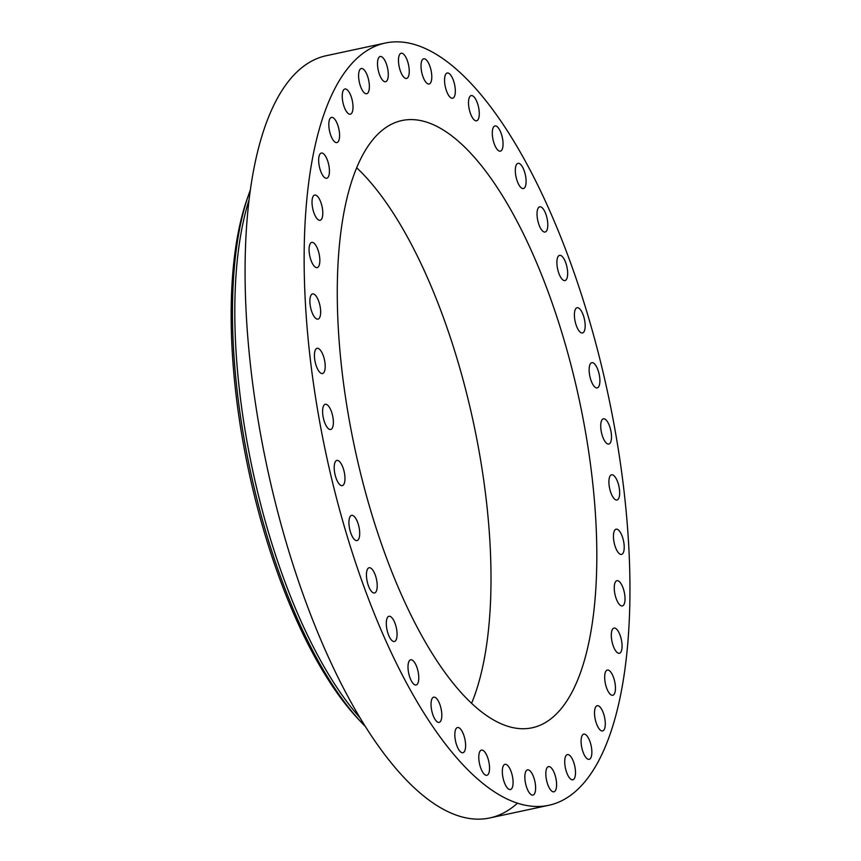 <?xml version="1.0" encoding="UTF-8"?>
<svg xmlns="http://www.w3.org/2000/svg" width="861" height="861" viewBox="0 0 861 861"><rect width="100%" height="100%" fill="white"/><g stroke="black" fill="none" stroke-linecap="round" stroke-linejoin="round"><path stroke-width="1.29" d="M602.872 437.27A12.893 4.768 77.9 0 0 608.824 444.039A12.893 4.768 77.9 0 0 609.351 425.592A12.893 4.768 77.9 0 0 603.41 418.823A12.893 4.768 77.9 0 0 602.872 437.27M336.78 85.002A389.785 144.121 77.9 0 0 345.218 529.612A389.785 144.121 77.9 0 0 548.844 805.272A389.785 144.121 77.9 0 0 597.319 763.32A389.785 144.121 77.9 0 0 588.881 318.71A389.785 144.121 77.9 0 0 385.254 43.05A389.785 144.121 77.9 0 0 336.78 85.002M570.821 694.343A310.52 114.814 77.9 0 0 564.106 340.16A310.52 114.814 77.9 0 0 401.883 120.551A310.52 114.814 77.9 0 0 363.277 153.979A310.52 114.814 77.9 0 0 369.993 508.173A310.52 114.814 77.9 0 0 532.216 727.771A310.52 114.814 77.9 0 0 570.821 694.343M591.991 382.811A12.893 4.768 77.9 0 0 597.222 387.902A12.893 4.768 77.9 0 0 599.902 380.53A12.893 4.768 77.9 0 0 597.039 367.765A12.893 4.768 77.9 0 0 591.808 362.685A12.893 4.768 77.9 0 0 589.128 370.047A12.893 4.768 77.9 0 0 591.991 382.811M578.032 329.365A12.893 4.768 77.9 0 0 582.488 332.959A12.893 4.768 77.9 0 0 585.146 324.672A12.893 4.768 77.9 0 0 581.53 311.327A12.893 4.768 77.9 0 0 577.074 307.743A12.893 4.768 77.9 0 0 574.416 316.03A12.893 4.768 77.9 0 0 578.032 329.365M561.34 278.264A12.893 4.768 77.9 0 0 564.977 280.578A12.893 4.768 77.9 0 0 567.582 271.344A12.893 4.768 77.9 0 0 563.202 257.676A12.893 4.768 77.9 0 0 559.564 255.362A12.893 4.768 77.9 0 0 556.97 264.585A12.893 4.768 77.9 0 0 561.34 278.264M542.333 230.748A12.893 4.768 77.9 0 0 545.121 232.039A12.893 4.768 77.9 0 0 547.628 221.837A12.893 4.768 77.9 0 0 542.505 208.114A12.893 4.768 77.9 0 0 539.707 206.823A12.893 4.768 77.9 0 0 537.199 217.015A12.893 4.768 77.9 0 0 542.333 230.748M521.465 187.989A12.893 4.768 77.9 0 0 523.413 188.537A12.893 4.768 77.9 0 0 525.802 177.366A12.893 4.768 77.9 0 0 519.947 163.87A12.893 4.768 77.9 0 0 517.999 163.321A12.893 4.768 77.9 0 0 515.61 174.503A12.893 4.768 77.9 0 0 521.465 187.989M499.262 151.052A12.893 4.768 77.9 0 0 500.381 151.159A12.893 4.768 77.9 0 0 502.609 138.987A12.893 4.768 77.9 0 0 496.087 126.04A12.893 4.768 77.9 0 0 494.967 125.943A12.893 4.768 77.9 0 0 492.74 138.104A12.893 4.768 77.9 0 0 499.262 151.052M476.262 120.841A12.893 4.768 77.9 0 0 476.596 120.809A12.893 4.768 77.9 0 0 478.641 107.647A12.893 4.768 77.9 0 0 471.516 95.549A12.893 4.768 77.9 0 0 471.182 95.593A12.893 4.768 77.9 0 0 469.137 108.755A12.893 4.768 77.9 0 0 476.262 120.841M453.037 98.1A12.893 4.768 77.9 0 0 454.479 84.077A12.893 4.768 77.9 0 0 447.225 73.013A12.893 4.768 77.9 0 0 446.837 73.153A12.893 4.768 77.9 0 0 445.395 87.165A12.893 4.768 77.9 0 0 452.638 98.229A12.893 4.768 77.9 0 0 453.037 98.1M430.156 83.388A12.893 4.768 77.9 0 0 430.704 68.869A12.893 4.768 77.9 0 0 423.698 58.785A12.893 4.768 77.9 0 0 422.654 59.398A12.893 4.768 77.9 0 0 422.105 73.917A12.893 4.768 77.9 0 0 429.112 84.001A12.893 4.768 77.9 0 0 430.156 83.388M408.179 77.059A12.893 4.768 77.9 0 0 407.899 62.347A12.893 4.768 77.9 0 0 401.161 53.231A12.893 4.768 77.9 0 0 399.558 54.62A12.893 4.768 77.9 0 0 399.838 69.332A12.893 4.768 77.9 0 0 406.575 78.448A12.893 4.768 77.9 0 0 408.179 77.059M387.654 79.287A12.893 4.768 77.9 0 0 386.632 64.683A12.893 4.768 77.9 0 0 380.185 56.503A12.893 4.768 77.9 0 0 378.13 58.946A12.893 4.768 77.9 0 0 379.152 73.551A12.893 4.768 77.9 0 0 385.599 81.72A12.893 4.768 77.9 0 0 387.654 79.287M369.089 89.996A12.893 4.768 77.9 0 0 367.41 75.779A12.893 4.768 77.9 0 0 361.286 68.525A12.893 4.768 77.9 0 0 358.886 72.259A12.893 4.768 77.9 0 0 360.565 86.477A12.893 4.768 77.9 0 0 366.689 93.741A12.893 4.768 77.9 0 0 369.089 89.996M352.935 108.938A12.893 4.768 77.9 0 0 350.707 95.367A12.893 4.768 77.9 0 0 344.917 88.984A12.893 4.768 77.9 0 0 342.312 94.247A12.893 4.768 77.9 0 0 344.54 107.819A12.893 4.768 77.9 0 0 350.33 114.201A12.893 4.768 77.9 0 0 352.935 108.938M339.589 135.651A12.893 4.768 77.9 0 0 336.92 122.929A12.893 4.768 77.9 0 0 331.485 117.387A12.893 4.768 77.9 0 0 328.805 124.35A12.893 4.768 77.9 0 0 331.474 137.071A12.893 4.768 77.9 0 0 336.899 142.603A12.893 4.768 77.9 0 0 339.589 135.651M329.376 169.456A12.893 4.768 77.9 0 0 321.336 153.043A12.893 4.768 77.9 0 0 318.71 161.846A12.893 4.768 77.9 0 0 326.75 178.259A12.893 4.768 77.9 0 0 329.376 169.456M322.563 209.535A12.893 4.768 77.9 0 0 314.706 195.049A12.893 4.768 77.9 0 0 312.252 205.79A12.893 4.768 77.9 0 0 320.12 220.265A12.893 4.768 77.9 0 0 322.563 209.535M319.302 254.899A12.893 4.768 77.9 0 0 311.757 242.404A12.893 4.768 77.9 0 0 309.616 255.114A12.893 4.768 77.9 0 0 317.171 267.62A12.893 4.768 77.9 0 0 319.302 254.899M319.679 304.439A12.893 4.768 77.9 0 0 312.565 293.913A12.893 4.768 77.9 0 0 310.853 308.604A12.893 4.768 77.9 0 0 317.978 319.13A12.893 4.768 77.9 0 0 319.679 304.439M323.693 356.917A12.893 4.768 77.9 0 0 317.106 348.318A12.893 4.768 77.9 0 0 315.944 364.935A12.893 4.768 77.9 0 0 322.52 373.534A12.893 4.768 77.9 0 0 323.693 356.917M331.227 411.052A12.893 4.768 77.9 0 0 325.286 404.283A12.893 4.768 77.9 0 0 324.748 422.729A12.893 4.768 77.9 0 0 330.689 429.499A12.893 4.768 77.9 0 0 331.227 411.052M342.108 465.51A12.893 4.768 77.9 0 0 336.877 460.42A12.893 4.768 77.9 0 0 334.197 467.792A12.893 4.768 77.9 0 0 337.06 480.556A12.893 4.768 77.9 0 0 342.291 485.636A12.893 4.768 77.9 0 0 344.97 478.275A12.893 4.768 77.9 0 0 342.108 465.51M356.067 518.957A12.893 4.768 77.9 0 0 351.611 515.362A12.893 4.768 77.9 0 0 348.953 523.649A12.893 4.768 77.9 0 0 352.569 536.995A12.893 4.768 77.9 0 0 357.024 540.579A12.893 4.768 77.9 0 0 359.683 532.292A12.893 4.768 77.9 0 0 356.067 518.957M372.759 570.057A12.893 4.768 77.9 0 0 369.121 567.743A12.893 4.768 77.9 0 0 366.517 576.978A12.893 4.768 77.9 0 0 370.897 590.657A12.893 4.768 77.9 0 0 374.535 592.96A12.893 4.768 77.9 0 0 377.14 583.736A12.893 4.768 77.9 0 0 372.759 570.057M391.766 617.574A12.893 4.768 77.9 0 0 388.978 616.282A12.893 4.768 77.9 0 0 386.471 626.485A12.893 4.768 77.9 0 0 391.594 640.207A12.893 4.768 77.9 0 0 394.392 641.499A12.893 4.768 77.9 0 0 396.899 631.307A12.893 4.768 77.9 0 0 391.766 617.574M412.634 660.333A12.893 4.768 77.9 0 0 410.686 659.784A12.893 4.768 77.9 0 0 408.297 670.967A12.893 4.768 77.9 0 0 414.152 684.452A12.893 4.768 77.9 0 0 416.1 685.001A12.893 4.768 77.9 0 0 418.489 673.819A12.893 4.768 77.9 0 0 412.634 660.333M434.848 697.27A12.893 4.768 77.9 0 0 433.718 697.162A12.893 4.768 77.9 0 0 431.49 709.335A12.893 4.768 77.9 0 0 438.012 722.282A12.893 4.768 77.9 0 0 439.132 722.379A12.893 4.768 77.9 0 0 441.37 710.217A12.893 4.768 77.9 0 0 434.848 697.27M457.848 727.48A12.893 4.768 77.9 0 0 457.503 727.523A12.893 4.768 77.9 0 0 455.458 740.686A12.893 4.768 77.9 0 0 462.583 752.772A12.893 4.768 77.9 0 0 462.917 752.74A12.893 4.768 77.9 0 0 464.972 739.577A12.893 4.768 77.9 0 0 457.848 727.48M481.073 750.222A12.893 4.768 77.9 0 0 479.631 764.245A12.893 4.768 77.9 0 0 486.874 775.309A12.893 4.768 77.9 0 0 487.261 775.169A12.893 4.768 77.9 0 0 488.704 761.156A12.893 4.768 77.9 0 0 481.46 750.092A12.893 4.768 77.9 0 0 481.073 750.222M503.954 764.934A12.893 4.768 77.9 0 0 503.405 779.453A12.893 4.768 77.9 0 0 510.401 789.537A12.893 4.768 77.9 0 0 511.445 788.934A12.893 4.768 77.9 0 0 511.994 774.405A12.893 4.768 77.9 0 0 504.998 764.32A12.893 4.768 77.9 0 0 503.954 764.934M525.92 771.262A12.893 4.768 77.9 0 0 526.2 785.975A12.893 4.768 77.9 0 0 532.937 795.09A12.893 4.768 77.9 0 0 534.541 793.702A12.893 4.768 77.9 0 0 534.261 778.99A12.893 4.768 77.9 0 0 527.524 769.874A12.893 4.768 77.9 0 0 525.92 771.262M546.444 769.034A12.893 4.768 77.9 0 0 547.467 783.639A12.893 4.768 77.9 0 0 553.914 791.819A12.893 4.768 77.9 0 0 555.969 789.376A12.893 4.768 77.9 0 0 554.947 774.782A12.893 4.768 77.9 0 0 548.5 766.602A12.893 4.768 77.9 0 0 546.444 769.034M565.01 758.326A12.893 4.768 77.9 0 0 566.689 772.543A12.893 4.768 77.9 0 0 572.823 779.797A12.893 4.768 77.9 0 0 575.213 776.062A12.893 4.768 77.9 0 0 573.534 761.845A12.893 4.768 77.9 0 0 567.41 754.58A12.893 4.768 77.9 0 0 565.01 758.326M581.164 739.384A12.893 4.768 77.9 0 0 583.392 752.955A12.893 4.768 77.9 0 0 589.182 759.337A12.893 4.768 77.9 0 0 591.787 754.075A12.893 4.768 77.9 0 0 589.559 740.503A12.893 4.768 77.9 0 0 583.769 734.121A12.893 4.768 77.9 0 0 581.164 739.384M594.51 712.682A12.893 4.768 77.9 0 0 597.179 725.403A12.893 4.768 77.9 0 0 602.614 730.935A12.893 4.768 77.9 0 0 605.294 723.972A12.893 4.768 77.9 0 0 602.635 711.251A12.893 4.768 77.9 0 0 597.2 705.719A12.893 4.768 77.9 0 0 594.51 712.682M604.723 678.866A12.893 4.768 77.9 0 0 612.763 695.279A12.893 4.768 77.9 0 0 615.4 686.486A12.893 4.768 77.9 0 0 607.349 670.062A12.893 4.768 77.9 0 0 604.723 678.866M611.536 638.787A12.893 4.768 77.9 0 0 619.393 653.273A12.893 4.768 77.9 0 0 621.846 642.532A12.893 4.768 77.9 0 0 613.99 628.056A12.893 4.768 77.9 0 0 611.536 638.787M614.797 593.423A12.893 4.768 77.9 0 0 622.342 605.929A12.893 4.768 77.9 0 0 624.483 593.207A12.893 4.768 77.9 0 0 616.939 580.701A12.893 4.768 77.9 0 0 614.797 593.423M614.42 543.894A12.893 4.768 77.9 0 0 621.534 554.409A12.893 4.768 77.9 0 0 623.246 539.718A12.893 4.768 77.9 0 0 616.121 529.192A12.893 4.768 77.9 0 0 614.42 543.894M610.417 491.405A12.893 4.768 77.9 0 0 616.993 500.004A12.893 4.768 77.9 0 0 618.155 483.387A12.893 4.768 77.9 0 0 611.579 474.788A12.893 4.768 77.9 0 0 610.417 491.405M385.254 43.05L326.19 55.728A389.785 144.121 77.9 0 0 277.716 97.68A389.785 144.121 77.9 0 0 286.153 542.29A389.785 144.121 77.9 0 0 489.78 817.95A389.785 144.121 77.9 0 0 517.493 803.152M250.314 190.087A315.944 116.816 77.9 0 0 248.603 194.758L247.042 199.246A311.198 115.062 77.9 0 0 358.714 719.548L361.975 722.992A315.944 116.816 77.9 0 0 365.451 726.566M471.602 703.286A310.52 114.814 77.9 0 0 473.485 422.783A310.52 114.814 77.9 0 0 356.669 167.755M249.023 200.01A315.944 116.816 77.9 0 0 360.21 718.042M248.603 194.758A315.944 116.816 77.9 0 0 361.975 722.992M489.78 817.95L548.844 805.272"/></g></svg>
